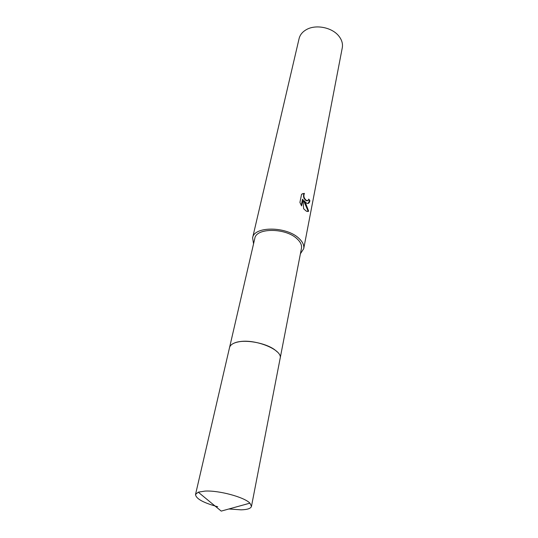 <?xml version="1.0" encoding="UTF-8"?>
<svg xmlns="http://www.w3.org/2000/svg" width="538" height="538" viewBox="0 0 538 538"><rect width="100%" height="100%" fill="white"/><g stroke="black" fill="none" stroke-linecap="round" stroke-linejoin="round"><path stroke-width="0.81" d="M277.42 352.04L275.059 350.016C265.732 342.719 243.862 338.92 234.588 342.935M275.059 350.023C266.962 343.775 249.242 339.774 238.717 341.825C233.344 342.847 230.277 344.777 229.524 347.609L195.529 494.469C195.906 498.692 203.297 502.788 217.702 506.749M280.184 358.147L301.462 248.321C302 245.207 300.554 242.06 297.124 238.879C285.833 227.756 256.115 227.621 254.81 238.408L229.585 347.387M306.014 202.712L304.031 200.634L305.826 203.7L308.657 211.199L306.519 211.293L303.64 208.791L302.914 199.235L301.576 205.926L299.922 202.429L301.583 194.205L304.434 193.377C303.291 195.987 303.963 198.361 306.452 200.513L308.261 200.331L308.758 199.087L309.895 200.681C309.458 202.974 308.489 203.848 306.99 203.29L306.014 202.712M300.399 253.788L303.708 248.711L342.282 47.761C342.962 43.921 341.926 40.162 339.162 36.483L338.866 36.113C332.215 27.458 315.92 24.156 306.539 29.543C302.511 31.782 300.036 34.795 299.094 38.588L252.604 237.85L253.559 243.828M303.708 248.711C304.293 245.315 302.712 241.878 298.98 238.401C286.633 226.195 254.03 226.041 252.604 237.85M307.433 200.802L306.431 200.829C303.694 198.899 302.887 196.451 304.017 193.498L304.434 193.377M304.017 193.498L302.719 193.626M308.012 203.465L309.471 200.802L308.63 199.585M309.471 200.802L309.895 200.681M307.81 211.595L308.22 211.32L303.607 200.755L304.031 200.634M301.273 205.415L302.49 199.356L302.914 199.235M308.22 211.32L308.657 211.199M228.892 508.982L241.118 509.842C247.399 509.654 250.849 508.497 251.468 506.359L249.928 503.158C244.413 497.159 218.899 490.252 205.012 491.086L198.24 492.169L195.529 494.469M251.468 506.359L280.143 358.369C283.022 349.868 254.851 338.415 238.717 341.818M306.848 200.708L306.431 200.829M198.24 492.169L221.226 511.1L249.928 503.158"/></g></svg>
